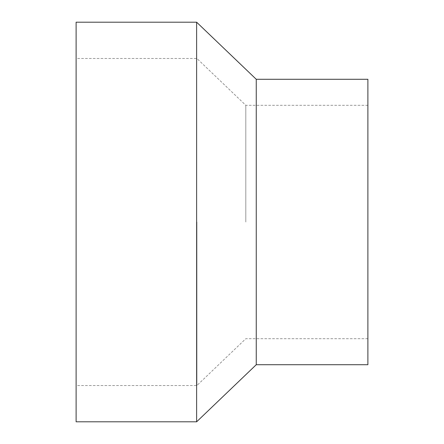 <?xml version="1.0" encoding="UTF-8"?>
<svg xmlns="http://www.w3.org/2000/svg" width="444" height="444" viewBox="0 0 444 444"><rect width="100%" height="100%" fill="white"/><g stroke="black" fill="none" stroke-linecap="round" stroke-linejoin="round"><path stroke-width="0.33" stroke-dasharray="2.22 1.67" d="M76.113 421.8L76.113 22.2M196.92 222L196.92 385.52L196.92 222M245.81 222L245.81 105.289L245.81 222M367.887 364.713L367.887 79.287M256.249 364.713L256.249 79.287M196.631 421.8L196.631 22.2M367.887 222L367.887 105.289L367.887 222M76.113 222L76.113 58.48L76.113 222M367.887 338.711L245.81 338.711L196.92 385.52L76.113 385.52M367.887 105.289L245.81 105.289L196.92 58.48L76.113 58.48"/><path stroke-width="0.67" d="M256.249 364.713L367.887 364.713L367.887 79.287L256.249 79.287L256.249 364.713L196.631 421.8L76.113 421.8L76.113 22.2L196.631 22.2L196.631 421.8M256.249 79.287L196.631 22.2"/></g></svg>
